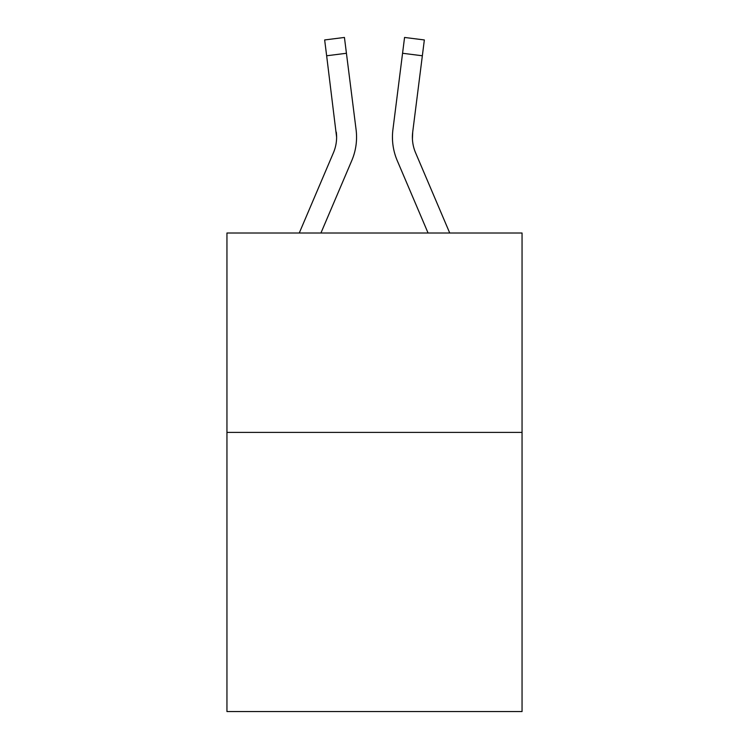 <?xml version="1.0" encoding="UTF-8"?>
<svg xmlns="http://www.w3.org/2000/svg" width="749" height="749" viewBox="0 0 749 749"><rect width="100%" height="100%" fill="white"/><g stroke="black" fill="none" stroke-linecap="round" stroke-linejoin="round"><path stroke-width="1.12" d="M522.053 432.407L522.053 711.55L226.947 711.55L226.947 233.014L522.053 233.014L522.053 432.407L226.947 432.407M320.928 233.014L351.777 160.576A59.817 59.817 0 0 0 356.084 129.643L346.431 53.273L326.648 55.772L324.654 39.95L344.437 37.45L346.431 53.273M355.784 127.255L356.084 129.643M428.072 233.014L397.223 160.576A59.817 59.817 0 0 1 392.916 129.643L404.563 37.45L424.346 39.95L422.352 55.772L402.569 53.273M449.737 233.014L415.573 152.768A39.875 39.875 0 0 1 412.699 132.142L412.427 139.089L412.699 132.142L412.427 139.089L412.699 132.142L412.427 139.089L412.699 132.142L412.427 139.089L412.699 132.142L412.427 139.089L412.699 132.142L422.352 55.772M299.263 233.014L333.427 152.768A39.875 39.875 0 0 0 336.619 137.217L326.648 55.772M415.573 152.768A39.875 39.875 0 0 1 412.381 137.217L412.699 132.142L412.381 137.217A39.875 39.875 0 0 0 415.573 152.768A39.875 39.875 0 0 1 412.381 137.217A39.875 39.875 0 0 0 415.573 152.768A39.875 39.875 0 0 1 412.381 137.217A39.875 39.875 0 0 0 415.573 152.768A39.875 39.875 0 0 1 412.381 137.217A39.875 39.875 0 0 0 415.573 152.768M333.427 152.768A39.875 39.875 0 0 0 336.619 137.217A39.875 39.875 0 0 1 333.427 152.768A39.875 39.875 0 0 0 336.619 137.217A39.875 39.875 0 0 1 333.427 152.768A39.875 39.875 0 0 0 336.619 137.217A39.875 39.875 0 0 1 333.427 152.768A39.875 39.875 0 0 0 336.619 137.217L336.301 132.142A39.875 39.875 0 0 1 333.427 152.768M392.513 140.063L392.448 137.114M392.916 129.643L393.216 127.255"/></g></svg>
